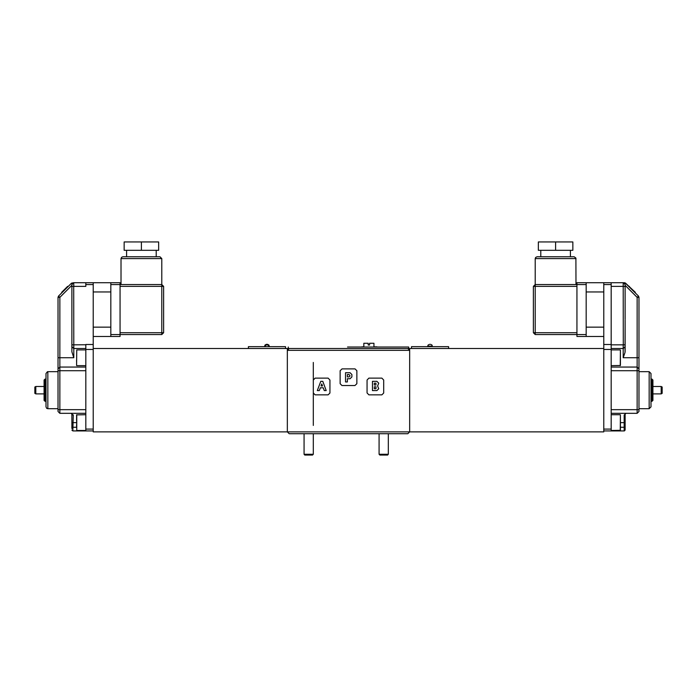 <?xml version="1.0" encoding="UTF-8"?>
<svg xmlns="http://www.w3.org/2000/svg" width="697" height="697" viewBox="0 0 697 697"><rect width="100%" height="100%" fill="white"/><g stroke="black" fill="none" stroke-linecap="round" stroke-linejoin="round"><path stroke-width="1.05" d="M625.087 344.797L623.231 344.815L623.231 357.77L625.035 352.429L625.087 326.536M73.063 282.851L72.052 283.862L73.751 282.712L93.224 282.712L93.224 348.5L287.347 348.5L287.347 431.896L287.347 350.356L289.203 348.5M71.913 286.415L73.769 286.415L73.751 282.712L71.913 284.568L71.913 313.014M71.913 326.536L71.913 351.819L73.769 357.77L59.864 357.77L59.864 367.031L85.809 367.031M373.984 346.836L376.868 346.836M361.83 346.836L363.79 346.836M351.279 347.019L360.532 347.019M378.166 347.019L387.419 347.019M312.552 455.054L304.763 455.054L304.023 454.313L313.293 454.313L312.552 455.054L313.293 454.313L313.293 433.743M369.628 344.98L368.147 344.98L369.628 344.98L369.628 343.307L373.984 343.307L373.984 347.019M363.79 347.019L363.79 343.307L368.147 343.307L368.147 344.98M379.081 433.743L379.081 454.313L388.342 454.313L387.602 455.054L388.342 454.313L388.342 433.743M379.821 455.054L379.081 454.313L379.821 455.054L387.602 455.054M624.948 283.862L623.937 282.851M625.087 313.014L625.087 286.415L611.191 286.415L611.191 344.797L623.249 344.797L623.231 282.712L625.026 282.851L638.443 296.068L637.136 297.375L638.983 297.375L638.983 357.77L638.983 297.314L638.443 296.068L632.04 289.664L635.316 292.94L635.316 292.278L625.627 283.252M649.177 371.667L651.033 373.514L651.033 406.874L649.177 408.73L649.177 371.667L638.983 371.667L638.983 411.509L638.983 409.653L637.136 409.653L637.136 413.365L611.191 413.365M638.983 368.887L637.136 367.031L638.983 368.887L637.136 367.031L638.983 368.887L638.983 370.734L638.983 357.77L637.136 357.77L637.145 297.375L625.087 285.334L625.087 319.383M638.983 371.667L638.983 370.734L611.191 370.734L611.191 409.679L637.136 409.679L637.136 357.77L623.231 357.77M625.087 285.334L625.087 286.415M661.226 393.901L661.226 386.486L662.15 387.027L662.15 393.369L661.226 393.901L652.88 393.901M651.956 379.081L652.88 380.004L652.88 400.392L651.956 401.315L651.956 379.081L651.033 379.081M603.776 348.5L409.653 348.5L409.653 431.896L287.347 431.896L289.203 433.743L407.797 433.743L409.653 431.896L603.776 431.896L603.776 282.712L611.191 282.712L611.191 344.527L603.776 344.527M626.011 413.365L624.163 415.046L624.163 430.964L611.191 430.964L611.191 344.527M611.191 282.712L623.231 282.712L625.087 284.568L623.249 282.712L625.087 284.568M540.767 250.284L540.767 256.766L537.065 256.766L574.128 256.766L575.888 258.064L575.975 284.568L555.596 284.568M586.168 334.604L576.907 334.604L576.907 336.451L586.168 336.451L586.168 282.712L576.907 282.712L576.907 284.568L535.209 284.568L535.209 286.406L533.353 286.415L533.353 332.748L533.353 286.415L535.191 284.568L533.353 286.415M586.168 284.568L575.975 284.568M603.776 291.982L586.168 291.982L586.168 327.25M620.452 414.976L620.452 430.319L611.191 430.502M620.452 350.121L620.452 365.455L611.191 365.646M58.017 297.375L58.017 370.734L58.017 357.77L59.864 357.77L59.855 297.375L58.017 297.375L58.557 296.068L59.864 297.375L71.913 285.334L71.913 351.619M47.823 371.667L47.823 408.73L46.673 408.329L45.967 406.874L45.967 373.514L47.457 371.701L58.017 371.667M71.913 428.463L71.913 422.626L71.913 428.463M85.809 413.365L59.864 413.365L58.017 411.518L59.864 413.365L58.017 411.518L58.017 409.653L58.017 411.518L59.864 413.365L59.864 409.653L85.809 409.653L85.809 370.717L59.864 370.734L59.864 367.031L58.017 368.887L59.855 367.031M58.017 370.734L59.864 370.717L59.864 409.653L58.017 409.653L58.017 370.734M85.809 282.712L85.809 286.397M35.774 393.901L35.774 386.486L34.85 387.027L34.85 393.369L35.774 393.901L44.12 393.901M45.967 379.081L45.044 379.081L45.044 401.315L45.967 401.315M45.044 379.081L44.12 380.004L44.12 400.392L45.044 401.315M71.172 413.382L73.307 415.351L72.836 430.964L85.809 430.964L85.809 429.117L93.224 429.117M71.913 344.797L85.809 344.78L85.809 349.424L93.224 349.424M161.791 258.622L121.025 258.622L121.505 257.376L122.872 256.766L159.935 256.766L161.791 258.622L161.791 284.568L163.647 286.415L163.647 332.748L163.647 286.415L161.809 286.415L161.809 284.568L120.093 284.568L120.093 336.451L93.224 336.451L110.832 336.451L110.832 334.604L161.791 334.604L161.791 332.748L163.647 332.748L161.809 334.604L163.647 332.748M141.404 256.766L142.258 256.766M110.832 284.568L120.093 284.568L120.093 282.712L110.832 282.712L110.832 334.604M93.224 327.189L110.832 327.189L110.832 291.921M76.548 362.048L76.548 359.905M76.731 414.75L76.731 430.502L76.548 414.933L85.809 414.75M266.96 344.327L266.498 344.327L266.96 344.327M266.96 344.797L266.498 344.797L266.96 344.797M64.812 289.813L61.684 292.94L61.684 292.278L61.684 292.94M67.583 286.389L68.236 286.389L67.583 286.389L61.684 292.278M537.065 256.766L535.636 257.437L535.209 258.622L575.975 258.622M576.907 286.415L535.2 286.415L535.209 334.604L533.353 332.748L576.907 332.748M620.452 414.933L620.269 430.493M620.452 350.077L620.269 365.646M429.579 344.327L428.124 345.032L427.723 346.182L432.358 346.182L431.957 345.032L430.502 344.327M73.769 357.77L73.769 348.561L71.913 346.644L73.769 348.5L73.751 286.415L85.809 286.415M120.093 332.748L161.8 332.748L161.809 286.415L120.093 286.415M76.548 365.455L76.731 349.894L85.809 349.894M269.216 346.182L268.876 345.032L267.421 344.327M266.498 344.327L265.043 345.032L264.703 346.182M71.913 284.568L73.769 282.712L71.503 283.13L58.557 296.068L58.017 297.314M620.452 427.261L625.087 427.261L625.087 430.04L625.087 428.463M264.642 346.182L266.498 344.797M269.277 346.182L267.421 344.797M409.653 431.896L409.653 350.356L407.797 348.5M409.653 350.356L287.347 350.356M342.018 385.563L354.982 385.563L356.838 383.725L356.838 370.734L355 368.887L342.018 368.887L340.162 370.726L340.162 383.707L342 385.563M313.293 362.396L313.293 380.004L315.14 378.149L328.13 378.149L329.969 380.004L329.969 392.986L328.113 394.833L315.131 394.833L313.293 392.977L313.293 425.405M313.293 380.004L313.293 392.977M383.707 392.977L383.707 380.004L381.869 378.149L368.887 378.149L367.031 379.996L367.031 392.977L368.87 394.833L381.86 394.833L383.707 392.986M350.06 378.732L351.898 376.877L351.898 374.559L350.042 372.712L345.529 372.712L345.529 381.973L347.385 381.973L347.385 378.732L350.06 378.732M378.741 388.743L376.885 390.581L372.486 390.581L372.486 381.32L376.885 381.32L378.741 383.158L377.574 385.955L378.741 388.743M324.262 390.608L323.225 387.828L320.332 387.828L319.296 390.608L317.318 390.608L320.786 381.346L322.772 381.346L326.24 390.608L324.262 390.608M322.528 385.972L321.779 383.977L321.029 385.972L322.528 385.972M350.042 375.953L349.119 374.559L347.385 374.559L347.385 376.877L349.119 376.877L350.042 375.953M375.962 385.023L375.962 383.176L374.333 383.176L374.333 385.023L375.962 385.023M374.333 388.734L374.333 386.879L376.014 386.879L375.962 388.734L374.333 388.734M288.27 347.019L288.27 348.5L408.73 348.5L408.73 347.019L347.576 347.019M405.95 347.019L391.122 347.019M304.023 433.743L304.023 454.313L304.763 455.054M625.828 413.382L625.209 413.835M623.249 348.5L625.087 346.644L623.249 348.5L625.087 346.644L623.249 348.5L611.191 348.5M638.983 411.518L637.136 413.365M638.983 370.734L638.983 409.653M637.136 367.031L611.191 367.031M625.087 320.089L625.087 351.619M625.087 427.261L625.087 414.279L624.163 415.046M624.434 430.929L625.087 430.04M652.88 386.486L661.226 386.486M651.033 401.315L651.956 401.315M611.191 430.964L603.776 430.964M611.191 349.424L603.776 349.424M535.209 334.604L576.907 334.604L535.209 334.604L533.353 332.748M572.847 250.284L538.337 250.284L538.337 241.946L572.847 241.946L572.847 250.284M555.596 250.284L555.596 241.946M535.209 284.568L535.209 258.622M576.907 334.604L576.907 284.568M586.168 336.451L603.776 336.451L586.168 336.451M586.168 282.712L603.776 282.712M620.269 414.75L611.191 414.75M620.452 424.769L620.452 426.904M620.269 349.894L611.191 349.894M448.572 348.5L448.572 346.644L411.509 346.644L411.509 348.5M287.347 431.896L93.224 431.896L93.224 348.5M70.989 413.365L72.836 414.933M73.769 348.5L85.809 348.5M73.307 415.351L71.913 414.279L71.913 422.626L76.548 422.626M71.913 414.288L72.357 414.933M72.836 430.964L71.913 430.04L72.836 430.964M44.12 386.486L35.774 386.486M85.809 349.424L85.809 429.117M85.809 430.964L93.224 430.964M141.404 250.284L124.153 250.284L124.153 241.946L158.663 241.946L158.663 250.284L141.404 250.284L141.404 241.946M110.832 282.712L93.224 282.712L110.832 282.712M76.731 365.646L85.809 365.646M76.548 426.904L76.548 424.769M76.548 420.491L76.548 418.348M76.731 430.502L85.809 430.502M248.428 348.5L248.428 346.644L285.491 346.644L285.491 348.5M638.983 297.375L638.443 296.068M625.087 422.626L620.452 422.626M611.191 284.568L603.776 284.568M611.191 429.117L603.776 429.117M586.168 327.189L603.776 327.189M72.052 283.862L73.769 282.712M71.913 427.261L76.548 427.261M85.809 284.568L93.224 284.568M85.809 344.527L93.224 344.527M110.832 291.982L93.224 291.982M649.177 408.73L638.983 408.73M570.416 250.284L570.416 256.766M427.723 346.182L427.723 346.644M432.358 346.182L432.358 346.644M635.316 292.278L635.316 292.94M629.417 286.389L628.764 286.389M72.2 414.933L73.29 414.933M47.823 408.73L58.017 408.73M121.025 258.622L121.025 284.568M156.233 250.284L156.233 256.766M126.584 250.284L126.584 256.766"/></g></svg>
